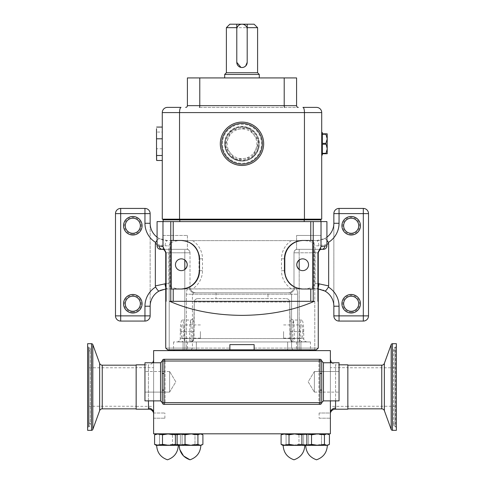<?xml version="1.0" encoding="UTF-8"?>
<svg xmlns="http://www.w3.org/2000/svg" width="484" height="484" viewBox="0 0 484 484"><rect width="100%" height="100%" fill="white"/><g stroke="black" fill="none" stroke-linecap="round" stroke-linejoin="round"><path stroke-width="0.36" stroke-dasharray="2.42 1.81" d="M351.184 218.211A7.538 7.538 0 0 1 358.723 225.756A7.538 7.538 0 0 1 351.184 233.294A7.538 7.538 0 0 1 343.64 225.756A7.538 7.538 0 0 1 351.184 218.211M351.184 234.159A8.403 8.403 0 0 0 359.588 225.756A8.403 8.403 0 0 0 351.184 217.346A8.403 8.403 0 0 0 342.775 225.756A8.403 8.403 0 0 0 351.184 234.159M351.184 312.144A8.403 8.403 0 0 0 359.588 303.74A8.403 8.403 0 0 0 351.184 295.337A8.403 8.403 0 0 0 342.775 303.74A8.403 8.403 0 0 0 351.184 312.144M339.048 321.067A5.197 5.197 0 0 1 333.851 315.87L333.851 213.619A5.197 5.197 0 0 1 339.048 208.422L363.315 208.422A5.197 5.197 0 0 1 368.512 213.619L368.512 315.87A5.197 5.197 0 0 1 363.315 321.067L339.048 321.067M351.184 296.202A7.538 7.538 0 0 1 358.723 303.74A7.538 7.538 0 0 1 351.184 311.279A7.538 7.538 0 0 1 343.64 303.74A7.538 7.538 0 0 1 351.184 296.202M318.254 288.966L316.518 288.881A17.333 17.333 0 0 1 333.851 306.209L333.851 223.281A17.333 17.333 0 0 1 316.518 240.615L167.482 240.615L159.109 238.455A17.333 17.333 0 0 1 157.082 237.148A17.333 17.333 0 0 0 159.109 238.455L161.136 239.411M165.746 288.966L316.518 288.881L180.822 288.881A18.198 18.198 0 0 0 199.021 270.683L199.021 258.813A18.198 18.198 0 0 0 180.822 240.615L167.482 240.615A17.333 17.333 0 0 1 150.149 223.281L150.149 306.209A17.333 17.333 0 0 1 167.482 288.881L180.822 288.881A18.198 18.198 0 0 0 199.021 270.683L199.021 258.813A18.198 18.198 0 0 0 180.822 240.615L316.518 240.615L324.891 238.455A17.333 17.333 0 0 0 326.918 237.148A17.333 17.333 0 0 1 324.891 238.455L322.864 239.411M303.178 288.881A18.198 18.198 0 0 1 284.979 270.683L284.979 258.813L284.979 270.683A18.198 18.198 0 0 0 303.178 288.881A18.198 18.198 0 0 1 284.979 270.683L281.513 270.683L281.513 258.813A21.665 21.665 0 0 1 291.422 240.615M281.513 258.813L284.979 258.813A18.198 18.198 0 0 1 303.178 240.615A18.198 18.198 0 0 0 284.979 258.813A18.198 18.198 0 0 1 303.178 240.615M315.048 283.678L315.048 245.811L314.062 243.706L314.062 285.79L315.048 283.678L318.254 283.678M303.595 288.881C308.411 288.779 311.902 287.744 314.062 285.79L314.062 288.833L312.779 288.833L314.062 288.833M318.254 287.212A5.197 2.359 90 0 1 316.518 288.881M326.918 240.161L324.891 238.455M326.918 244.329L318.883 245.811A5.197 2.359 -90 0 0 316.518 240.615M314.062 240.657L312.779 240.657L314.062 240.657L314.062 243.706C311.902 241.746 308.411 240.717 303.595 240.615M150.149 315.87L150.149 213.619A5.197 5.197 0 0 0 144.952 208.422L120.685 208.422A5.197 5.197 0 0 0 115.488 213.619L115.488 315.87A5.197 5.197 0 0 0 120.685 321.067L144.952 321.067A5.197 5.197 0 0 0 150.149 315.87M132.816 234.159A8.403 8.403 0 0 1 124.412 225.756A8.403 8.403 0 0 1 132.816 217.346A8.403 8.403 0 0 1 141.225 225.756A8.403 8.403 0 0 1 132.816 234.159M132.816 312.144A8.403 8.403 0 0 1 124.412 303.74A8.403 8.403 0 0 1 132.816 295.337A8.403 8.403 0 0 1 141.225 303.74A8.403 8.403 0 0 1 132.816 312.144M132.816 233.294A7.538 7.538 0 0 0 140.36 225.756A7.538 7.538 0 0 0 132.816 218.211A7.538 7.538 0 0 0 125.277 225.756A7.538 7.538 0 0 0 132.816 233.294M132.816 311.279A7.538 7.538 0 0 0 140.36 303.74A7.538 7.538 0 0 0 132.816 296.202A7.538 7.538 0 0 0 125.277 303.74A7.538 7.538 0 0 0 132.816 311.279M180.405 288.881C175.589 288.779 172.098 287.744 169.938 285.79L168.952 283.678L168.952 245.811L169.938 243.706C172.098 241.746 175.589 240.717 180.405 240.615M169.938 288.833L171.221 288.833L169.938 288.833L169.938 240.657L171.221 240.481L169.938 240.657M165.746 287.212A5.197 2.359 90 0 0 167.482 288.881M157.082 240.161L159.109 238.455M157.082 244.329L165.117 245.811A5.197 2.359 -90 0 1 167.482 240.615M302.657 289.008L312.779 289.008L312.779 240.481L302.657 240.481A18.198 18.198 0 0 0 284.459 258.68L284.459 270.81A18.198 18.198 0 0 0 302.657 289.008L312.779 289.008L302.657 289.008C291.743 288.065 285.681 281.997 284.459 270.81L284.459 258.68L284.459 270.81M302.657 240.481L312.779 240.657L302.657 240.481C291.749 241.425 285.681 247.493 284.459 258.68M181.343 240.481L171.221 240.481L171.221 289.008L181.343 289.008A18.198 18.198 0 0 0 199.541 270.81L199.541 258.68A18.198 18.198 0 0 0 181.343 240.481L171.221 240.481L181.343 240.481C192.263 241.431 198.331 247.499 199.541 258.68L199.541 270.81L199.541 258.68M181.343 289.008L171.221 288.833L181.343 289.008C192.239 288.083 198.307 282.015 199.541 270.81M173.224 289.008L173.224 301.314L313.221 301.314L313.221 288.833M173.224 301.314L169.727 301.314C190.702 310.492 214.793 315.175 242 315.368C269.08 315.205 293.171 310.516 314.273 301.314L313.221 301.314M170.779 288.833L170.779 301.314M313.221 240.657L313.221 221.593L157.082 221.593L157.082 245.854A3.467 3.467 0 0 0 160.549 249.321M320.856 221.593L163.144 221.593L163.144 219.863L320.868 219.863L320.856 221.593L163.144 221.593M321.025 221.593L321.025 246.683L326.918 245.854A3.467 3.467 0 0 1 323.451 249.321A3.467 3.467 0 0 0 326.918 245.854L326.918 221.593L313.221 221.593M166.085 252.787L165.746 252.787L165.746 301.314L166.085 301.314L166.085 252.787L162.975 246.683L162.975 221.593M164.421 250.065L162.279 249.321A3.467 3.164 -90 0 1 159.115 245.854L161.184 246.084M170.779 221.593L170.779 240.657M321.025 246.683L317.915 252.787L317.915 301.314L318.254 301.314L317.915 301.314L318.254 301.314L318.254 252.787L318.254 348.105L314.788 348.105L314.788 349.841L309.591 349.841L309.591 350.616L309.591 349.841L285.397 349.841L285.397 350.616L285.397 349.841L198.603 349.841L198.603 350.616L198.603 349.841L174.409 349.841L174.409 350.616L309.591 350.616L174.409 350.616L309.591 350.616L174.409 350.616L174.409 349.841L309.591 349.841L169.212 349.841L169.212 249.321L162.279 249.321L186.54 249.321L163.138 249.321L186.54 249.321L169.212 249.321L169.212 252.787L184.809 252.787L169.212 252.787L169.212 349.841L167.482 349.841L165.746 348.105L186.407 348.105L165.746 348.105L167.482 349.841L229.87 349.841L229.87 344.638L254.13 344.638L254.13 349.841L316.518 349.841L254.13 349.841L254.13 344.638L229.87 344.638L229.87 349.841L167.482 349.841L165.746 348.105L165.746 252.787L169.212 252.787L165.746 252.787L165.746 348.105L165.746 301.314L166.085 301.314L165.746 301.314M324.885 245.854A3.467 3.164 -90 0 1 321.721 249.321L321.037 249.387M320.124 249.714L318.49 251.529M318.254 301.314L318.254 348.105L316.518 349.841L318.254 348.105L318.254 252.787L314.788 252.787L314.788 348.105L297.593 348.105L318.254 348.105L316.518 349.841L314.788 349.841L314.788 252.787L318.254 252.787A3.467 3.467 0 0 1 321.721 249.321L314.788 249.321L321.721 249.321M316.173 349.841L317.595 348.764M166.405 348.764L167.827 349.841M229.87 349.841L229.87 344.638L254.13 344.638L254.13 349.841L292.772 349.841L254.13 349.841M192.414 348.105L229.87 348.105L186.407 348.105L192.414 348.105L192.414 294.205L194.272 292.82L192.414 294.205L192.414 348.105L191.228 349.841L192.414 348.105M254.13 348.105L291.586 348.105L254.13 348.105M184.809 269.509L184.809 348.105L184.809 269.509A5.893 5.893 0 0 1 175.45 264.748A5.893 5.893 0 0 1 184.809 259.981L184.809 252.787L190.006 252.787L190.006 286.758L189.177 286.758C187.296 288.325 186.376 290.811 186.407 294.205C186.376 290.811 187.302 288.325 189.177 286.758L190.006 286.758L190.006 252.787A3.467 3.467 0 0 0 186.54 249.321A3.467 3.467 0 0 1 190.006 252.787L184.809 252.787L184.809 259.981M299.191 259.981L299.191 249.321L314.788 249.321L299.191 249.321L299.191 252.787L314.788 252.787L293.994 252.787A3.467 3.467 0 0 1 297.46 249.321A3.467 3.467 0 0 0 293.994 252.787A3.467 3.467 0 0 1 297.46 249.321A3.467 3.467 0 0 0 293.994 252.787A3.467 3.467 0 0 1 297.46 249.321A3.467 3.467 0 0 0 293.994 252.787A3.467 3.467 0 0 1 297.46 249.321L296.601 249.321L297.46 249.321L296.601 249.321L296.601 235.46L320.862 235.46L296.601 235.46L320.862 235.46L296.601 235.46L296.601 249.321L320.862 249.321L297.46 249.321A3.467 3.467 0 0 0 293.994 252.787L299.191 252.787L299.191 259.981A5.893 5.893 0 0 1 308.55 264.748A5.893 5.893 0 0 1 299.191 269.509L299.191 349.841L292.772 349.841L299.191 349.841L299.191 269.509M293.994 286.758L293.994 252.787L293.994 286.758A6.068 6.068 0 0 1 287.926 292.82L289.728 292.82L287.926 292.82A6.068 6.068 0 0 0 293.994 286.758L294.823 286.758C296.704 288.325 297.624 290.811 297.593 294.205C297.624 290.811 296.698 288.325 294.823 286.758A6.068 5.094 -90 0 1 294.81 287.23A6.068 5.094 -90 0 1 289.728 292.82L194.272 292.82L289.728 292.82L291.586 294.205L289.728 292.82A6.068 5.094 90 0 0 294.81 287.23A6.068 5.094 90 0 0 294.823 286.758L293.994 286.758A6.068 6.068 0 0 1 287.926 292.82M284.55 272.631A18.198 18.198 0 0 0 299.166 288.67M199.184 255.086A18.198 18.198 0 0 0 184.827 240.82M186.54 249.321L163.138 249.321L186.54 249.321A3.467 3.467 0 0 1 190.006 252.787A3.467 3.467 0 0 0 186.54 249.321A3.467 3.467 0 0 1 190.006 252.787A3.467 3.467 0 0 0 186.54 249.321A3.467 3.467 0 0 1 190.006 252.787A3.467 3.467 0 0 0 186.54 249.321M187.399 235.46L187.399 249.321C189.032 249.847 189.903 250.966 190.006 252.678C189.903 250.966 189.032 249.847 187.399 249.321L187.399 235.46L163.138 235.46L163.138 249.321L163.138 235.46L187.399 235.46M165.746 252.787A3.467 3.467 0 0 0 165.51 251.535M320.862 235.46L320.862 249.321L320.862 235.46M267.997 292.82L215.997 292.82L267.985 292.82L267.985 298.628L215.997 298.628L267.997 298.628L267.997 292.82M194.272 292.82L196.074 292.82L194.272 292.82A6.068 5.094 90 0 1 189.19 287.23A6.068 5.094 90 0 1 189.177 286.758A6.068 5.094 -90 0 0 189.19 287.23A6.068 5.094 -90 0 0 194.272 292.82M215.997 292.82L215.997 298.628M216.003 292.82L216.003 298.628M297.593 348.105L291.586 348.105L297.593 348.105L297.593 294.205L297.593 348.105L297.061 349.841L297.593 348.105M196.074 292.82A6.068 6.068 0 0 1 190.006 286.812A6.068 6.068 0 0 0 196.074 292.82A6.068 6.068 0 0 1 190.006 286.758A6.068 6.068 0 0 0 190.006 286.812A6.068 6.068 0 0 1 190.006 286.758M163.12 219.167L320.868 219.167L163.12 219.167M179.54 219.167L179.54 112.584L321.709 112.584L321.709 219.167L162.273 219.167L162.273 112.584L179.54 112.584A5.197 1.5 90 0 1 181.04 107.388L167.47 107.388M237.753 160.137C228.073 156.598 224.031 149.731 225.635 139.549C229.168 129.863 236.035 125.822 246.229 127.425C255.903 130.958 259.944 137.819 258.353 148.001C254.832 157.687 247.965 161.735 237.753 160.137A16.898 16.898 0 0 0 258.347 148.013A16.898 16.898 0 0 0 246.229 127.425A16.898 16.898 0 0 0 225.635 139.543A16.898 16.898 0 0 0 237.753 160.137M316.512 107.388A5.197 5.197 0 0 1 321.709 112.584A5.197 5.197 0 0 0 316.512 107.388L302.942 107.388A5.197 1.5 90 0 1 304.442 112.584L304.442 219.167M199.42 107.388L298.313 107.388L199.42 107.388A1.73 0.357 -90 0 0 199.777 105.651L187.399 105.651L187.399 77.924L199.777 77.924L199.777 105.651L296.583 105.651A1.73 1.73 0 0 0 298.313 107.388A1.73 1.73 0 0 1 296.583 105.651L296.583 77.924L199.777 77.924M259.303 77.924L224.679 77.924L259.303 77.924M236.791 62.327L236.791 29.397A5.197 5.197 0 0 1 241.994 24.2A5.197 5.197 0 0 1 247.191 29.397L247.191 62.327M245.666 66.005L243.01 67.427M241.994 67.524L240.971 67.427M229.858 24.2L254.124 24.2M226.391 27.667L257.591 27.667M236.791 27.667L236.791 29.397M247.191 29.397L247.191 24.2M224.679 74.457L259.303 74.457M226.391 72.727L257.591 72.727M162.273 132.059L162.273 160.488L162.273 132.059L156.653 132.059L156.532 136.016M162.273 148.763L156.653 148.763L156.52 153.222M156.52 142.417L156.653 148.763M156.52 140.408L156.52 147.148M156.52 134.34L156.52 131.527L156.52 134.34M156.52 154.626L156.52 157.397M156.52 156.036L156.653 160.488M156.532 128.254L156.52 128.968M156.52 129.567L156.653 132.059M321.709 132.513L321.709 155.043L321.709 132.513M322.338 155.043L322.338 153.743L327.214 153.743L327.214 138.799L325.913 143.349L322.338 143.349L322.338 134.25L322.338 143.349L322.338 134.25L325.913 134.25L327.214 138.799L327.214 133.814L325.913 133.814L325.913 134.25M325.913 143.349L325.913 144.214L322.338 144.214L322.338 153.313L322.338 144.214L322.338 153.313L325.913 153.313L325.913 153.743M325.913 144.214L327.214 148.763L325.913 153.313M325.913 133.814L322.338 133.814L322.338 132.513M248.552 127.927L231.546 130.172L224.981 146.023L235.43 159.629L252.442 157.385L259 141.534L248.552 127.927L259 141.534L252.442 157.385L235.43 159.629L224.981 146.023L231.546 130.172L248.552 127.927M176.799 341.952L190.17 341.952A3.467 3.467 90 0 0 193.636 338.546L194.272 302.034A3.467 3.467 90 0 1 197.738 298.628A3.467 3.467 90 0 0 194.272 302.034C194.507 299.959 195.663 298.822 197.738 298.628L286.25 298.628L197.738 298.628A3.467 3.467 90 0 0 194.284 302.034L289.71 302.034A3.467 3.467 90 0 0 286.25 298.628L286.244 298.628A3.467 3.467 90 0 1 289.71 302.034L194.284 302.034L193.993 338.546L191.15 338.485A3.467 0.599 -90 0 1 190.551 341.952L176.799 341.952A3.467 3.467 -90 0 0 180.266 338.485L180.266 331.552A11.525 1.99 -90 0 1 182.256 320.033A11.525 1.99 -90 0 1 184.247 331.552L184.247 338.485L180.266 338.485L191.15 338.485L191.277 331.552L190.563 320.033L190.024 323.869L189.577 338.485L193.642 338.546L193.975 319.549A3.467 2.801 -179 0 1 190.865 322.277M303.159 341.952L190.551 341.952A3.467 3.442 -90 0 0 193.993 338.546L290.358 338.546L289.716 302.034C289.486 299.959 288.331 298.822 286.25 298.628A3.467 3.467 90 0 1 289.71 302.034L290.001 338.546L193.636 338.546C193.4 340.621 192.245 341.758 190.17 341.952L307.195 341.952C305.089 341.746 303.934 340.591 303.728 338.485L303.728 331.552A11.525 1.99 90 0 0 301.738 320.033A11.525 1.99 90 0 0 299.747 331.552L299.747 338.485L303.728 338.485L290.001 338.546A3.467 3.442 -90 0 0 293.443 341.952A3.467 0.599 90 0 1 292.844 338.485L292.717 331.552L293.431 320.033L293.963 323.869L294.411 338.485L299.747 338.485A3.467 3.412 -90 0 0 303.159 341.952L307.195 341.952M289.716 302.034L290.013 319.549A3.467 2.801 -1 0 0 293.123 322.277M301.738 320.033L293.431 320.033C291.072 319.44 289.922 318.309 289.964 316.645L290.352 338.546L294.411 338.485A3.467 0.599 90 0 1 293.812 341.952L293.812 341.952A3.467 3.467 90 0 1 290.358 338.546A3.467 3.467 90 0 0 293.818 341.952A3.467 3.467 90 0 1 290.352 338.546A3.467 3.467 0 0 0 293.812 341.952C291.743 341.758 290.588 340.621 290.358 338.546M194.272 302.034L193.636 338.546A3.467 3.467 90 0 1 190.176 341.952A3.467 0.599 -90 0 1 189.577 338.485L184.247 338.485A3.467 0.599 -90 0 0 184.846 341.952M181.113 331.552A6.613 1.143 -90 0 1 182.256 324.939A6.613 1.143 -90 0 1 183.4 331.552A6.613 1.143 -90 0 1 182.256 338.171A6.613 1.143 -90 0 1 181.113 331.552M200.406 331.552L200.406 338.171L200.406 331.552M302.881 331.552A6.613 1.143 90 0 0 301.738 324.939A6.613 1.143 90 0 0 300.594 331.552A6.613 1.143 90 0 0 301.738 338.171A6.613 1.143 90 0 0 302.881 331.552M283.588 331.552L283.588 338.171L283.588 331.552M196.347 341.952L310.456 341.952L173.532 341.952L196.347 341.952L196.347 350.616L300.927 350.616L196.347 350.616M173.544 350.616L183.079 350.616L173.544 350.616M310.444 350.616L300.915 350.616L310.456 350.616L310.456 341.952M330.384 413.009L330.384 350.616L153.616 350.616L153.616 433.803L330.384 433.803L330.384 413.009L319.119 413.009L330.384 413.009L330.384 359.63L330.384 413.009A5.197 4.937 0 0 1 335.581 408.072L335.581 364.827L339.048 364.827M330.384 362.752L330.384 400.879M153.616 362.752L153.616 400.879M153.616 413.009L153.616 359.63L153.616 413.009L164.881 413.009L153.616 413.009A5.197 4.937 0 0 0 148.419 408.072L148.419 364.827L144.952 364.827M319.119 418.206L330.384 418.206L319.119 418.206L319.119 413.009M152.575 362.752A5.197 5.197 0 0 1 148.419 364.827L148.419 400.879M136.155 409.198L136.155 364.827M136.155 367.689L136.155 406.336L136.155 367.689L153.616 367.689L153.616 406.336L136.155 406.336M153.616 406.336L153.616 367.689M335.394 409.198L335.581 408.072M347.845 409.198L347.845 364.827M347.845 367.689L347.845 406.336L347.845 367.689L330.384 367.689L330.384 406.336L347.845 406.336M330.384 406.336L330.384 367.689M153.616 418.206L164.881 418.206L153.616 418.206M178.59 445.268L180.375 444.354L176.418 445.359L166.012 445.359L159.563 444.354L157.076 445.359L154.584 444.354L158.54 445.359L162.497 444.354L168.946 445.359L178.741 445.359L176.418 445.359L172.461 444.354L166.012 445.359L159.563 444.354L156.217 445.359L168.946 445.359L175.396 444.354L175.396 434.814L168.946 433.803L162.497 434.814L158.54 433.803L178.741 433.803L156.217 433.803L178.741 433.803L156.217 433.803L158.54 433.803L154.584 434.814L157.076 433.803L159.563 434.814L166.012 433.803L172.461 434.814L176.418 433.803L180.375 434.814L178.59 433.894M181.07 433.803L201.271 433.803L178.741 433.803L201.271 433.803L178.741 433.803L181.07 433.803L177.114 434.814L179.6 433.803L182.093 434.814L188.542 433.803L194.992 434.814L198.948 433.803L202.905 434.814L200.412 433.803L197.926 434.814L191.476 433.803L185.027 434.814L181.07 433.803M307.582 433.803L327.783 433.803L305.259 433.803L327.783 433.803L305.259 433.803L307.582 433.803L303.625 434.814L306.118 433.803L308.604 434.814L315.054 433.803L321.503 434.814L325.46 433.803L329.416 434.814L326.924 433.803L324.437 434.814L317.988 433.803L311.539 434.814L307.582 433.803M285.052 433.803L305.259 433.803L282.729 433.803L305.259 433.803L282.729 433.803L285.052 433.803L281.095 434.814L283.588 433.803L286.074 434.814L292.524 433.803L298.973 434.814L302.93 433.803L306.886 434.814L304.4 433.803L301.907 434.814L295.458 433.803L289.008 434.814L285.052 433.803M202.203 444.82L201.271 445.359L198.948 445.359L194.992 444.354L188.542 445.359L179.6 445.359L177.114 444.354L181.07 445.359L185.027 444.354L191.476 445.359L197.926 444.354L200.412 445.359L202.905 444.354L198.948 445.359L188.542 445.359L182.093 444.354L178.741 445.359L201.271 445.359L198.948 445.359L194.992 444.354L188.542 445.359L182.093 444.354L179.6 445.359L176.418 445.359L172.461 444.354L172.461 434.814L176.418 433.803L180.375 434.814L177.319 433.858M156.217 433.803L155.285 434.342L157.076 433.803L159.563 434.814L159.563 444.354L159.563 434.814L166.012 433.803L172.461 434.814L172.461 444.354L166.012 445.359L157.076 445.359L176.418 445.359L180.375 444.354L180.375 434.814L180.375 444.354L177.882 445.359L175.396 444.354M168.946 445.359L177.483 445.359M157.076 445.359L155.285 444.82L157.076 445.359M154.584 444.354L154.584 434.814M162.497 444.354L162.497 434.814M178.741 433.803L179.673 434.342L178.741 433.803L177.816 434.342L179.6 433.803L182.093 434.814L182.093 444.354L182.093 434.814L188.542 433.803L194.992 434.814L194.992 444.354L194.992 434.814L198.948 433.803L202.905 434.814L202.905 444.354L198.948 445.359L179.6 445.359L177.816 444.82L178.741 445.359L179.673 444.82L178.741 445.359M177.114 444.354L177.114 434.814M185.027 444.354L185.027 434.814M197.926 444.354L197.926 434.814M200.013 445.359L200.842 445.359C200.424 452.564 196.813 457.38 190.006 459.8M282.729 433.803L281.797 434.342L283.588 433.803L286.074 434.814L286.074 444.354L286.074 434.814L292.524 433.803L298.973 434.814L298.973 444.354L292.524 445.359L283.588 445.359L302.93 445.359L298.973 444.354L298.973 434.814L302.93 433.803L306.886 434.814L306.886 444.354L302.93 445.359L292.524 445.359L286.074 444.354L283.588 445.359L281.095 444.354L285.052 445.359L289.008 444.354L295.458 445.359L301.907 444.354L304.4 445.359L306.886 444.354L302.93 445.359L305.259 445.359L302.93 445.359L298.973 444.354L292.524 445.359L286.074 444.354L282.729 445.359L306.118 445.359L303.625 444.354L307.582 445.359L327.783 445.359L325.46 445.359L321.503 444.354L321.503 434.814L325.46 433.803L329.416 434.814L329.416 444.354L325.46 445.359L315.054 445.359L308.604 444.354L308.604 434.814L315.054 433.803L321.503 434.814L321.503 444.354L315.054 445.359L308.604 444.354L306.118 445.359L315.054 445.359L321.503 444.354L325.46 445.359L306.118 445.359L304.327 444.82L303.625 444.354L303.625 434.814L306.118 433.803L308.604 434.814L308.604 444.354L306.118 445.359L311.539 444.354L311.539 434.814M311.539 444.354L317.988 445.359L324.437 444.354L324.437 434.814M324.437 444.354L326.924 445.359L329.416 444.354L325.46 445.359L327.783 445.359L328.715 444.82M326.525 445.359L317.988 445.359M305.682 434.051L303.625 434.814L303.625 444.354L305.682 445.111M281.095 444.354L281.095 434.814M289.008 444.354L289.008 434.814M301.907 444.354L301.907 434.814M303.994 445.359L304.823 445.359C304.406 452.564 300.794 457.38 293.994 459.8M283.588 445.359L281.797 444.82L283.588 445.359M295.458 445.359L304.823 445.359M191.476 445.359L200.842 445.359M174.409 349.841L174.409 350.616M309.591 349.841L309.591 350.616M257.621 147.197A16.002 16.002 0 0 0 245.406 128.151A16.002 16.002 0 0 0 226.361 140.36A16.002 16.002 0 0 0 238.576 159.411A16.002 16.002 0 0 0 257.621 147.197M258.916 147.481A17.321 17.321 0 0 0 245.691 126.856A17.321 17.321 0 0 0 225.072 140.082A17.321 17.321 0 0 1 245.691 126.856A17.321 17.321 0 0 1 258.916 147.481A17.321 17.321 0 0 1 238.291 160.7A17.321 17.321 0 0 1 225.072 140.082A17.321 17.321 0 0 0 238.291 160.7A17.321 17.321 0 0 0 258.916 147.481M222.918 139.61A19.523 19.523 0 0 1 246.162 124.709A19.523 19.523 0 0 1 261.064 147.953A19.523 19.523 0 0 1 237.819 162.854A19.523 19.523 0 0 1 222.918 139.61A19.523 19.523 0 0 1 246.162 124.709A19.523 19.523 0 0 1 261.064 147.953A19.523 19.523 0 0 1 237.819 162.854A19.523 19.523 0 0 1 222.918 139.61M261.88 148.128A20.358 20.358 0 0 1 237.644 163.671A20.358 20.358 0 0 1 222.102 139.434A20.358 20.358 0 0 1 246.338 123.892A20.358 20.358 0 0 1 261.88 148.128M263.169 148.413A21.677 21.677 0 0 0 246.622 122.603A21.677 21.677 0 0 0 220.813 139.15A21.677 21.677 0 0 0 237.36 164.959A21.677 21.677 0 0 0 263.169 148.413M394.95 406.251L394.95 367.773L394.95 406.251L347.845 406.251L347.845 367.773L347.845 406.251M394.95 367.773L347.845 367.773M394.95 351.239A2.069 2.069 0 0 1 394.95 347.397L395.525 347.155L395.525 426.87L394.95 426.628L394.95 347.397L394.95 426.628A2.069 2.069 0 0 1 394.95 422.786L394.95 351.239L394.95 422.786M396.372 428.146A1.385 1.385 0 0 0 395.525 426.87L395.525 347.155A1.385 1.385 0 0 0 396.372 345.879L396.372 428.146L396.372 345.879M347.845 408.847L347.845 365.178L347.845 408.847M396.372 343.688L396.372 430.336M89.05 406.251L89.05 367.773L89.05 406.251L136.155 406.251L136.155 367.773L136.155 406.251M89.05 367.773L136.155 367.773M89.05 351.239A2.069 2.069 0 0 0 90.351 349.321L90.351 424.704L90.351 349.321A2.069 2.069 0 0 0 89.05 347.397L88.475 347.155L88.475 426.87L89.05 426.628L89.05 347.397L89.05 426.628A2.069 2.069 0 0 0 89.05 422.786L89.05 351.239L89.05 422.786M87.628 428.146A1.385 1.385 0 0 1 88.475 426.87L88.475 347.155A1.385 1.385 0 0 1 87.628 345.879L87.628 428.146L87.628 345.879M87.628 430.336L87.628 343.688M136.155 408.847L136.155 365.178L136.155 408.847M169.624 392.113L144.952 392.113L144.952 371.512L144.952 392.113L144.952 371.512L144.952 392.113L169.624 392.113L169.624 371.512L144.952 371.512L169.624 371.512L169.624 392.113L169.624 371.512L169.624 392.113L175.813 381.815L169.624 371.512L175.813 381.815L169.624 392.113M314.376 371.512L339.048 371.512L339.048 392.113L339.048 371.512L339.048 392.113L339.048 371.512L314.376 371.512L314.376 392.113L339.048 392.113L314.376 392.113L314.376 371.512L314.376 392.113L314.376 371.512L308.187 381.815L314.376 392.113L308.187 381.815L314.376 371.512M164.016 373.503L164.016 361.016L162.279 361.016A1.73 1.73 0 0 1 164.016 359.285A1.73 1.071 90 0 1 165.08 361.016L162.279 361.016A1.73 1.73 0 0 1 164.016 359.285L319.984 359.285L164.016 359.285A1.73 1.73 0 0 0 162.279 361.016L162.279 402.609A1.73 1.73 0 0 0 164.016 404.34L319.984 404.34A1.73 1.73 0 0 0 321.721 402.609L321.721 361.016A1.73 1.73 0 0 0 319.984 359.285L164.016 359.285A1.73 1.071 -90 0 1 165.08 361.016L318.92 361.016L318.92 402.609A1.73 1.071 -90 0 0 319.984 404.34L164.016 404.34L319.984 404.34L319.984 402.609L318.92 402.609A1.73 1.071 90 0 0 319.984 404.34A1.73 1.73 0 0 0 321.721 402.609L321.721 361.016L321.721 402.609A1.73 1.73 0 0 1 319.984 404.34A1.73 1.73 0 0 0 321.721 402.609L162.279 402.609L162.279 361.016L162.279 402.609L162.279 390.122L162.279 402.609L164.016 402.609L164.016 373.503L162.279 373.503M160.549 400.879L144.952 400.879L144.952 362.752L144.952 400.879L144.952 362.752L160.549 362.752L160.549 400.879L160.549 362.752L160.549 400.879L162.279 402.609L165.08 402.609A1.73 1.071 -90 0 1 164.016 404.34A1.73 1.73 0 0 1 162.279 402.609A1.73 1.73 0 0 0 164.016 404.34A1.73 1.73 0 0 1 162.279 402.609M323.451 362.752L323.451 400.879L323.451 381.815L323.451 400.879L339.048 400.879L339.048 362.752L339.048 400.879L339.048 362.752L323.451 362.752L323.451 381.815L323.451 362.752L321.721 361.016L165.08 361.016L165.08 402.609A1.73 1.071 90 0 1 164.016 404.34L164.016 402.609L165.08 402.609L165.08 361.016L164.016 361.016L319.984 361.016L319.984 402.609L165.08 402.609L318.92 402.609L318.92 361.016L321.721 361.016A1.73 1.73 0 0 0 319.984 359.285A1.73 1.071 -90 0 0 318.92 361.016A1.73 1.071 90 0 1 319.984 359.285A1.73 1.73 0 0 1 321.721 361.016A1.73 1.73 0 0 0 319.984 359.285L319.984 361.016L321.721 361.016M164.016 390.122L162.279 390.122M321.721 390.122L319.984 390.122M321.721 373.503L319.984 373.503M318.883 245.811L315.048 245.811M192.578 240.615A21.665 21.665 0 0 1 202.487 258.813L202.487 270.683A21.665 21.665 0 0 1 192.578 288.881M291.422 288.881A21.665 21.665 0 0 1 281.513 270.683M180.822 288.881A18.198 18.198 0 0 0 199.021 270.683L202.487 270.683M202.487 258.813L199.021 258.813A18.198 18.198 0 0 0 180.822 240.615M168.952 283.678L165.746 283.678M165.117 245.811L168.952 245.811M310.776 289.008L310.776 301.314M310.776 221.593L310.776 240.481M159.115 245.854L157.082 245.854M173.224 221.593L173.224 240.481M317.915 252.787L318.254 252.787M291.586 294.205L192.414 294.205L291.586 294.205L291.586 348.105L291.586 294.205L297.593 294.205L291.586 294.205M186.407 294.205L186.407 348.105L186.407 294.205L192.414 294.205L186.407 294.205M304.2 221.593L304.2 219.863M179.8 221.593L179.8 219.863M184.809 252.787L184.809 249.321L184.809 252.787M314.788 252.787L314.788 249.321L314.788 252.787M292.772 349.841L291.586 348.105L292.772 349.841M184.809 348.105L184.809 349.841L184.809 348.105M186.407 348.105L186.939 349.841L186.407 348.105M179.77 219.863L179.77 219.167M284.205 77.924L284.205 105.651A1.73 0.357 -90 0 0 284.562 107.388M253.773 134.733A14.859 14.859 0 0 1 243.936 158.51A14.859 14.859 0 0 1 228.267 138.097A14.859 14.859 0 0 1 253.773 134.733M320.825 219.863L320.825 219.167M304.17 219.863L304.17 219.167M289.874 331.613L303.728 331.552M290.231 331.613L299.747 331.552M307.14 341.952A3.467 3.412 -90 0 1 303.728 338.485A3.467 0.599 90 0 0 304.327 341.952M299.148 341.952A3.467 0.599 90 0 0 299.747 338.485M184.247 331.552L193.763 331.613L193.642 338.546A3.467 3.467 0 0 1 190.176 341.952M180.828 341.952A3.467 3.412 -90 0 0 184.247 338.485M176.854 341.952A3.467 3.412 -90 0 0 180.266 338.485A3.467 0.599 -90 0 1 179.667 341.952M180.266 331.552L194.114 331.613M187.508 341.952L187.508 350.616M331.425 362.752L335.581 364.827L335.581 400.879M183.079 341.952L183.079 350.616L183.067 341.952M173.544 341.952L173.532 349.841M187.496 341.952L187.496 350.616M196.329 341.952L196.329 350.616M287.647 341.952L287.647 350.616L287.659 341.952M296.486 341.952L296.486 350.616M300.915 341.952L300.915 350.616L300.927 341.952M296.498 341.952L296.498 350.616M384.363 363.351L384.363 410.674M381.755 365.178L381.755 408.847M391.187 344.596L391.187 429.429M392.488 430.336L392.488 343.688M92.813 429.429L92.813 344.596M91.512 343.688L91.512 430.336M102.245 408.847L102.245 365.178M99.637 410.674L99.637 363.351M162.279 361.016L164.016 361.016L164.016 359.285A1.73 1.73 0 0 0 162.279 361.016L160.549 362.752M296.601 249.321C294.968 249.847 294.097 250.966 293.994 252.678C294.097 250.966 294.968 249.847 296.601 249.321M182.256 320.033L190.563 320.033C192.916 319.44 194.072 318.309 194.023 316.645L193.763 331.613M200.406 338.171L182.256 338.171M283.588 338.171L301.738 338.171M164.881 418.206L164.881 413.009M201.271 433.803L202.203 434.342M305.259 433.803L304.327 434.342L305.259 433.803L306.184 434.342M305.259 445.359L304.327 444.82L305.259 445.359L306.184 444.82M283.588 324.939L301.738 324.939M200.406 324.939L182.256 324.939M393.649 349.321L393.649 424.704L393.649 349.321M323.451 400.879L321.721 402.609"/><path stroke-width="0.73" d="M351.184 233.294A7.538 7.538 0 0 0 358.723 225.756A7.538 7.538 0 0 0 351.184 218.211A7.538 7.538 0 0 0 343.64 225.756A7.538 7.538 0 0 0 351.184 233.294M351.184 216.481A9.275 9.275 0 0 1 360.453 225.756A9.275 9.275 0 0 1 351.184 235.024A9.275 9.275 0 0 1 341.91 225.756A9.275 9.275 0 0 1 351.184 216.481M351.184 311.279A7.538 7.538 0 0 0 358.723 303.74A7.538 7.538 0 0 0 351.184 296.202A7.538 7.538 0 0 0 343.64 303.74A7.538 7.538 0 0 0 351.184 311.279M351.184 294.466A9.275 9.275 0 0 1 360.453 303.74A9.275 9.275 0 0 1 351.184 313.009A9.275 9.275 0 0 1 341.91 303.74A9.275 9.275 0 0 1 351.184 294.466M318.254 283.678L328.654 285.911L328.37 287.048A22.53 22.53 0 0 1 339.048 306.209L339.048 315.87L363.315 315.87L363.315 213.619L339.048 213.619L339.048 223.281L333.851 223.281A17.333 17.333 0 0 1 326.918 237.148A17.333 17.333 0 0 0 333.851 223.281L333.851 213.619A5.197 5.197 0 0 1 339.048 208.422L363.315 208.422A5.197 5.197 0 0 1 368.512 213.619L368.512 315.87A5.197 5.197 0 0 1 363.315 321.067L339.048 321.067A5.197 5.197 0 0 1 333.851 315.87L333.851 306.209A17.333 17.333 0 0 0 324.891 291.035L318.254 288.966M339.048 223.281A22.53 22.53 0 0 1 328.37 242.442L328.654 243.585L326.918 244.329M328.654 285.911L328.654 243.585M318.883 283.678A5.197 2.359 90 0 1 318.254 287.212M328.37 287.048C326.767 289.789 325.605 291.114 324.891 291.035L322.864 290.079M328.37 242.442L326.918 240.161M165.746 283.678L155.346 285.911L155.63 287.048C157.233 289.789 158.395 291.114 159.109 291.035L165.746 288.966M155.63 287.048A22.53 22.53 0 0 0 144.952 306.209L144.952 315.87L120.685 315.87L120.685 213.619L144.952 213.619L144.952 223.281L150.149 223.281A17.333 17.333 0 0 0 157.082 237.148A17.333 17.333 0 0 1 150.149 223.281L150.149 213.619A5.197 5.197 0 0 0 144.952 208.422L120.685 208.422A5.197 5.197 0 0 0 115.488 213.619L115.488 315.87A5.197 5.197 0 0 0 120.685 321.067L144.952 321.067A5.197 5.197 0 0 0 150.149 315.87L150.149 306.209A17.333 17.333 0 0 1 159.109 291.035L161.136 290.079M132.816 218.211A7.538 7.538 0 0 1 140.36 225.756A7.538 7.538 0 0 1 132.816 233.294A7.538 7.538 0 0 1 125.277 225.756A7.538 7.538 0 0 1 132.816 218.211M132.816 235.024A9.275 9.275 0 0 0 142.09 225.756A9.275 9.275 0 0 0 132.816 216.481A9.275 9.275 0 0 0 123.547 225.756A9.275 9.275 0 0 0 132.816 235.024M132.816 296.202A7.538 7.538 0 0 1 140.36 303.74A7.538 7.538 0 0 1 132.816 311.279A7.538 7.538 0 0 1 125.277 303.74A7.538 7.538 0 0 1 132.816 296.202M132.816 313.009A9.275 9.275 0 0 0 142.09 303.74A9.275 9.275 0 0 0 132.816 294.466A9.275 9.275 0 0 0 123.547 303.74A9.275 9.275 0 0 0 132.816 313.009M155.346 285.911L155.346 243.585L157.082 244.329M144.952 223.281A22.53 22.53 0 0 0 155.63 242.442L155.346 243.585M165.117 283.678A5.197 2.359 90 0 0 165.746 287.212M155.63 242.442L157.082 240.161M162.975 221.593L162.975 246.683L159.115 245.854A3.467 3.164 90 0 0 162.279 249.321L160.549 249.321A3.467 3.467 0 0 1 157.082 245.854L157.082 221.593L326.918 221.593L326.918 245.854A3.467 3.467 0 0 1 323.451 249.321L321.721 249.321L323.451 249.321M313.221 221.593L313.221 301.314L314.273 301.314C293.298 310.492 269.207 315.175 242 315.368C214.92 315.205 190.829 310.516 169.727 301.314L170.779 301.314L170.779 221.593M170.779 301.314L313.221 301.314M171.221 289.008L181.343 289.008C192.251 288.065 198.319 282.003 199.541 270.81L199.541 258.68C198.331 247.499 192.263 241.437 181.343 240.481L171.221 240.481L171.221 289.008M318.49 251.529L318.254 252.787C319.513 249.811 320.668 248.655 321.721 249.321A3.467 3.164 90 0 0 324.885 245.854L321.025 246.683L321.025 221.593M312.779 240.481L302.657 240.481C291.749 241.425 285.687 247.487 284.459 258.68L284.459 270.81C285.669 281.99 291.737 288.059 302.657 289.008L312.779 289.008L312.779 240.481M161.184 246.084L162.975 246.683L166.085 252.787L165.746 252.787C164.481 249.811 163.326 248.655 162.279 249.321A3.467 3.467 0 0 1 165.746 252.787L165.746 348.105L167.827 349.841L166.405 348.764M165.697 252.194L164.421 250.065M165.746 301.314L166.085 301.314L166.085 252.787M321.025 246.683L317.915 252.787L317.915 301.314L318.254 301.314L318.254 252.787A3.467 3.467 0 0 1 321.721 249.321M317.595 348.764L316.173 349.841L318.254 348.105L318.254 301.314M321.037 249.387L320.124 249.714M316.173 349.841L254.13 349.841L254.13 344.638L229.87 344.638L229.87 349.841L167.827 349.841M184.809 259.981C188.01 263.157 188.01 266.333 184.809 269.509L184.809 259.981M181.343 270.641A5.893 5.893 0 0 0 187.235 264.748A5.893 5.893 0 0 0 181.343 258.855A5.893 5.893 0 0 0 175.45 264.748A5.893 5.893 0 0 0 181.343 270.641M302.657 270.641A5.893 5.893 0 0 0 308.55 264.748A5.893 5.893 0 0 0 302.657 258.855A5.893 5.893 0 0 0 296.765 264.748A5.893 5.893 0 0 0 302.657 270.641M299.191 269.509C295.99 266.339 295.99 263.163 299.191 259.981L299.191 269.509M163.144 221.593L163.12 219.863M320.856 221.593L320.856 219.863L163.144 219.863M302.657 240.481A18.198 18.198 0 0 0 284.459 258.68M284.459 270.81A18.198 18.198 0 0 0 284.55 272.631M299.166 288.67A18.198 18.198 0 0 0 302.657 289.008M199.541 258.68A18.198 18.198 0 0 0 199.184 255.086M184.827 240.82A18.198 18.198 0 0 0 181.343 240.481M181.343 289.008A18.198 18.198 0 0 0 199.541 270.81M159.115 245.854L157.082 245.854A3.467 3.467 0 0 0 160.549 249.321L162.279 249.321A3.467 3.467 0 0 1 165.51 251.535M320.868 219.863L320.868 219.167L320.868 219.863M304.442 219.167L321.709 219.167L321.709 112.584A5.197 5.197 0 0 0 316.512 107.388L302.942 107.388A5.197 1.5 90 0 1 304.442 112.584L304.442 219.167L162.273 219.167L162.273 112.584A5.197 5.197 0 0 1 167.47 107.388L181.04 107.388A5.197 1.5 90 0 0 179.54 112.584L179.54 219.167M185.668 107.388A1.73 1.73 0 0 0 187.399 105.651A1.73 1.73 0 0 1 185.668 107.388A1.73 1.73 0 0 0 187.399 105.651L187.399 77.924L296.583 77.924L296.583 105.651A1.73 1.73 0 0 0 298.313 107.388M257.591 27.667L247.191 27.667L247.191 24.2L254.124 24.2L257.591 27.667L257.591 72.727L259.303 74.457L224.679 74.457L224.679 77.924M259.303 74.457L259.303 77.924M257.591 72.727L226.391 72.727L224.679 74.457M240.971 67.427L236.791 62.327L236.791 27.667L226.391 27.667L226.391 72.727M247.191 27.667L247.191 62.327L245.666 66.005M243.01 67.427L241.994 67.524A5.197 5.197 0 0 1 236.791 62.327M247.191 24.2L236.791 24.2L236.791 27.667L236.791 24.2L229.858 24.2L226.391 27.667M247.191 62.327A5.197 5.197 0 0 1 241.994 67.524M236.791 29.397A5.197 5.197 0 0 1 241.994 24.2A5.197 5.197 0 0 1 247.191 29.397M167.47 107.388A5.197 5.197 0 0 0 162.273 112.584A5.197 5.197 0 0 1 167.47 107.388A5.197 5.197 0 0 0 162.273 112.584L321.709 112.584M156.532 136.016L156.52 142.417M156.52 153.222L156.52 156.036M156.52 140.408L156.52 154.626M156.52 131.527L156.52 129.567L156.52 131.527M156.52 157.397L156.52 128.925M162.273 160.488L156.653 160.488L156.52 147.148M156.52 128.968L156.52 130.16M162.273 155.503L156.653 155.503M162.273 138.793L156.653 138.793M162.273 127.074L156.653 127.074M321.709 155.043L322.338 155.043L322.338 153.743L325.913 153.743L327.214 148.763L325.913 143.349L327.214 138.799L327.214 153.743L325.913 153.743M325.913 144.214L322.338 144.214L322.338 153.313L325.913 153.313M325.913 134.25L325.913 133.814L327.214 133.814L327.214 138.799L325.913 134.25L322.338 134.25L322.338 143.349L325.913 143.349M321.709 132.513L322.338 132.513L322.338 133.814L325.913 133.814M254.13 349.841L229.87 349.841M153.616 362.752L153.616 350.616L330.384 350.616L330.384 362.752M330.384 400.879L330.384 433.803L153.616 433.803L153.616 413.009A5.197 4.937 -0 0 0 148.419 408.072L148.606 409.198L136.155 409.198L136.155 364.827L144.952 364.827M153.616 400.879L153.616 413.009C152.799 410.62 151.129 409.349 148.606 409.198L148.419 400.879M335.394 409.198C332.871 409.349 331.201 410.62 330.384 413.009L330.384 418.206L330.384 413.009A5.197 4.937 -0 0 1 335.581 408.072L335.394 409.198L347.845 409.198L347.845 364.827L339.048 364.827M153.616 359.63A5.197 5.197 0 0 1 152.575 362.752M178.59 433.894L175.396 434.814L168.946 433.803L162.497 434.814L158.54 433.803L154.584 434.814L156.217 433.803M154.584 444.354L158.54 445.359L156.217 445.359L154.584 444.354L154.584 434.814M162.497 444.354L168.946 445.359L158.54 445.359L162.497 444.354L162.497 434.814M177.483 445.359L168.946 445.359L175.396 444.354L175.396 434.814L177.882 433.803M168.946 445.359L178.59 445.268M175.396 444.354L177.882 445.359L181.07 445.359L185.027 444.354L185.027 434.814L181.07 433.803L177.114 434.814L178.741 433.803M281.095 444.354L285.052 445.359L289.008 444.354L295.458 445.359L301.907 444.354L304.4 445.359L306.184 444.82L306.886 444.354L306.886 434.814L304.4 433.803L301.907 434.814L295.458 433.803L289.008 434.814L285.052 433.803L281.095 434.814L281.095 444.354L282.729 445.359L326.924 445.359L328.715 444.82L329.416 444.354L329.416 434.814L328.715 434.342L326.924 433.803L324.437 434.814L317.988 433.803L311.539 434.814L307.582 433.803L305.682 434.051M305.682 445.111L307.582 445.359L311.539 444.354L311.539 434.814M311.539 444.354L317.988 445.359L324.437 444.354L324.437 434.814M324.437 444.354L326.924 445.359L328.715 444.82M326.525 445.359L317.988 445.359M281.095 434.814L282.729 433.803M289.008 444.354L289.008 434.814M301.907 444.354L301.907 434.814M303.994 445.359L295.458 445.359M178.741 445.359L177.114 444.354L181.07 445.359L200.412 445.359L202.905 444.354L202.905 434.814L202.203 434.342L200.412 433.803L197.926 434.814L191.476 433.803L185.027 434.814M177.114 444.354L177.114 434.814M185.027 444.354L191.476 445.359L197.926 444.354L197.926 434.814M197.926 444.354L200.412 445.359L202.203 444.82M200.013 445.359L191.476 445.359M174.409 350.616L174.409 349.841M309.591 350.616L309.591 349.841M220.813 139.15A21.677 21.677 0 0 1 246.622 122.603A21.677 21.677 0 0 1 263.169 148.413A21.677 21.677 0 0 1 237.36 164.959A21.677 21.677 0 0 1 220.813 139.15M261.88 148.128A20.358 20.358 0 0 0 246.338 123.892A20.358 20.358 0 0 0 222.102 139.434A20.358 20.358 0 0 0 237.644 163.671A20.358 20.358 0 0 0 261.88 148.128M347.845 408.847L381.755 408.847A2.771 2.771 0 0 1 384.363 410.674L391.187 429.429A1.385 1.385 0 0 0 392.488 430.336L396.372 430.336L396.372 343.688L392.488 343.688L392.488 430.336M381.755 408.847L381.755 365.178A2.771 2.771 0 0 0 384.363 363.351L391.187 344.596A1.385 1.385 0 0 1 392.488 343.688M381.755 365.178L347.845 365.178M92.813 429.429A1.385 1.385 0 0 1 91.512 430.336L91.512 343.688A1.385 1.385 0 0 1 92.813 344.596L92.813 429.429L99.637 410.674A2.771 2.771 0 0 1 102.245 408.847L136.155 408.847M91.512 430.336L87.628 430.336L87.628 343.688L91.512 343.688M92.813 344.596L99.637 363.351A2.771 2.771 0 0 0 102.245 365.178L136.155 365.178M160.549 400.879L160.549 362.752L144.952 362.752L144.952 400.879L160.549 400.879L162.279 402.609L162.279 361.016A1.73 1.73 0 0 1 164.016 359.285L319.984 359.285A1.73 1.73 0 0 1 321.721 361.016L321.721 402.609L319.984 402.609L319.984 373.503L321.721 373.503M323.451 400.879L323.451 362.752L339.048 362.752L339.048 400.879L323.451 400.879L321.721 402.609A1.73 1.73 0 0 1 319.984 404.34L164.016 404.34L164.016 402.609L319.984 402.609L319.984 404.34A1.73 1.73 0 0 0 321.721 402.609M162.279 373.503L164.016 373.503L164.016 402.609L162.279 402.609A1.73 1.73 0 0 0 164.016 404.34A1.73 1.73 0 0 1 162.279 402.609M319.984 390.122L321.721 390.122M162.279 390.122L164.016 390.122M333.851 213.619A5.197 5.197 0 0 1 339.048 208.422L339.048 213.619L333.851 213.619M363.315 208.422A5.197 5.197 0 0 1 368.512 213.619L363.315 213.619L363.315 208.422M368.512 315.87A5.197 5.197 0 0 1 363.315 321.067L363.315 315.87L368.512 315.87M339.048 321.067A5.197 5.197 0 0 1 333.851 315.87L339.048 315.87L339.048 321.067M339.048 306.209L333.851 306.209A17.333 17.333 0 0 0 324.891 291.035M144.952 306.209L150.149 306.209A17.333 17.333 0 0 1 159.109 291.035M150.149 213.619A5.197 5.197 0 0 0 144.952 208.422L144.952 213.619L150.149 213.619M120.685 208.422A5.197 5.197 0 0 0 115.488 213.619L120.685 213.619L120.685 208.422M115.488 315.87A5.197 5.197 0 0 0 120.685 321.067L120.685 315.87L115.488 315.87M144.952 321.067A5.197 5.197 0 0 0 150.149 315.87L144.952 315.87L144.952 321.067M173.224 289.008L173.224 301.314M173.224 221.593L173.224 240.481M324.885 245.854L326.918 245.854M310.776 221.593L310.776 240.481M310.776 289.008L310.776 301.314M317.915 252.787L318.254 252.787M179.8 221.593L179.812 219.167M304.2 221.593L304.2 219.863M199.777 77.924L199.777 105.651L284.205 105.651A1.73 0.357 -90 0 0 284.562 107.388M187.399 105.651L199.777 105.651A1.73 0.357 -90 0 1 199.42 107.388M284.205 77.924L284.205 105.651L296.583 105.651M163.156 219.863L163.156 219.167M304.218 219.863L304.218 219.167M335.581 400.879L335.581 408.072M173.544 349.841L173.532 350.616M310.456 349.841L310.456 350.616L310.456 349.841M391.187 429.429L391.187 344.596M384.363 410.674L384.363 363.351M99.637 363.351L99.637 410.674M102.245 365.178L102.245 408.847M319.984 373.503L319.984 361.016L164.016 361.016L164.016 373.503M321.721 361.016A1.73 1.73 0 0 0 319.984 359.285L319.984 361.016L321.721 361.016L323.451 362.752M164.016 359.285A1.73 1.73 0 0 0 162.279 361.016L164.016 361.016L164.016 359.285M156.532 159.309L156.52 158.637M331.425 362.752L330.384 359.63M178.312 445.359C177.894 452.564 174.282 457.38 167.482 459.8C160.676 457.38 157.064 452.564 156.647 445.359C157.064 452.564 160.676 457.38 167.482 459.8C174.282 457.38 177.894 452.564 178.312 445.359M179.746 449.461L183.545 455.958L190.006 459.8C183.206 457.38 179.594 452.564 179.177 445.359L179.679 449.219M327.353 445.359C326.936 452.564 323.324 457.38 316.518 459.8C309.718 457.38 306.106 452.564 305.688 445.359C306.106 452.564 309.718 457.38 316.518 459.8C323.324 457.38 326.936 452.564 327.353 445.359M293.994 459.8C287.187 457.38 283.576 452.564 283.158 445.359C283.576 452.564 287.187 457.38 293.994 459.8C300.794 457.38 304.406 452.564 304.823 445.359M305.259 433.803L306.184 434.342M305.259 445.359L306.184 444.82M201.271 433.803L202.203 434.342M200.842 445.359C200.424 452.564 196.813 457.38 190.006 459.8M160.549 362.752L162.279 361.016"/></g></svg>
